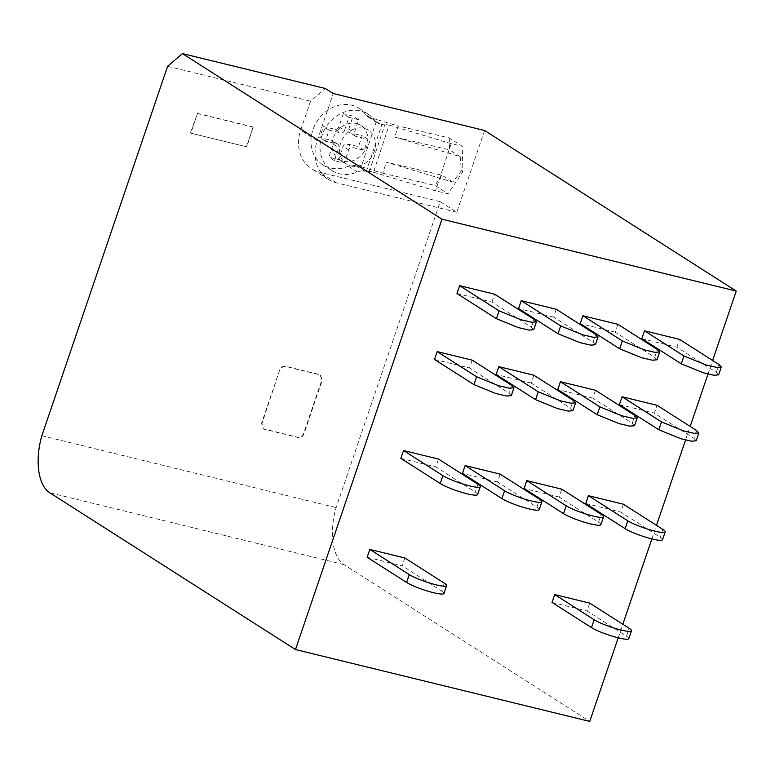<?xml version="1.0" encoding="UTF-8"?>
<svg xmlns="http://www.w3.org/2000/svg" width="775" height="775" viewBox="0 0 775 775"><rect width="100%" height="100%" fill="white"/><g stroke="black" fill="none" stroke-linecap="round" stroke-linejoin="round"><path stroke-width="0.58" stroke-dasharray="3.88 2.91" d="M484.608 130.5L456.785 212.224L440.258 201.674L336.118 507.596A50.307 25.682 -76.3 0 0 344.013 564.617L589.746 721.409M618.208 637.815L622.829 624.243M651.882 538.906L656.502 525.334M685.555 439.997L690.176 426.424M708.001 374.054L712.622 360.482M41.85 435.724L336.118 507.596M440.258 201.674L319.736 172.244A36.89 31.252 -57.5 0 1 311.647 168.805A36.89 31.252 -57.5 0 1 300.681 130.181L310.552 101.176L325.364 88.495M167.623 66.263L310.552 101.176M190.437 132.932L197.499 113.547L190.815 133.174L246.838 146.853L190.815 133.174M197.121 113.305L253.144 126.984L246.46 146.611M279.736 369.946L261.572 423.324L263.064 428.594L264.168 429.059L297.784 437.274C300.429 437.613 302.366 436.393 303.587 433.593L321.761 380.205L320.259 374.945L319.164 374.47L285.549 366.265C282.894 365.916 280.967 367.147 279.736 369.946L261.94 423.567L263.442 428.837L264.546 429.302L298.162 437.517C300.807 437.856 302.744 436.625 303.965 433.826L322.138 380.448L320.637 375.177L319.532 374.713L285.917 366.498C283.272 366.158 281.335 367.389 280.114 370.188M253.144 126.984L246.838 146.853M253.522 127.226L197.499 113.547M456.785 212.224L336.263 182.784A36.89 31.252 -57.5 0 1 328.174 179.345A36.89 31.252 -57.5 0 1 317.207 140.721L333.269 93.543M338.927 126.809L344.555 130.403L348.905 117.325L343.267 113.731L338.927 126.809A3.352 2.838 -57.5 0 1 335.071 129.299L323.466 126.587L319.726 137.582L331.409 140.314A3.352 2.838 -57.5 0 1 332.165 140.633A3.352 2.838 -57.5 0 1 333.173 144.111L328.862 157.102L338.665 159.495L343.015 146.417A3.352 2.838 -57.5 0 1 346.871 143.927L358.467 146.64L362.206 135.644L350.523 132.912A3.352 2.838 -57.5 0 1 349.767 132.593A3.352 2.838 -57.5 0 1 348.76 129.115L353.071 116.124L343.267 113.731M344.555 130.403A3.352 2.838 -57.5 0 1 340.7 132.893L329.104 130.181L327.292 135.489A23.114 19.578 -57.5 0 0 327.234 135.683L325.355 141.176L337.048 143.908A3.352 2.838 -57.5 0 1 337.803 144.227A3.352 2.838 -57.5 0 1 338.811 147.705L334.5 160.696L344.303 163.089L348.643 150.011A3.352 2.838 -57.5 0 1 352.499 147.521L364.105 150.234L365.907 144.925A23.114 19.578 -57.5 0 0 365.974 144.741L367.844 139.238L356.161 136.507A3.352 2.838 -57.5 0 1 355.396 136.197A3.352 2.838 -57.5 0 1 354.388 132.709L358.709 119.718L348.905 117.325M358.709 119.718L353.071 116.124M367.844 139.238L362.206 135.644M364.105 150.234L358.467 146.64M344.303 163.089L338.665 159.495M334.5 160.696L328.862 157.102M325.355 141.176L319.726 137.582M329.104 130.181L323.466 126.587M366.246 171.595L381.91 124.407A5.871 0.891 18.4 0 0 384.855 124.581A5.871 0.891 18.4 0 0 384.855 124.494L389.166 125.056L373.492 172.244A5.028 0.765 18.4 0 0 369.191 171.614A5.028 0.765 18.4 0 0 369.181 171.682L364.579 171.207L355.57 165.453L361.237 166.78L376.912 119.592L398.379 126.025L394.717 137.039L460.205 156.657L461.396 170.849L452.736 182.096L386.357 162.208L441.924 175.198L452.736 182.096M355.57 165.453L348.411 166.199A33.538 28.413 -57.5 0 1 330.518 168.068A33.538 28.413 -57.5 0 1 322.933 164.891A33.538 28.413 -57.5 0 1 314.669 125.569A33.538 28.413 -57.5 0 1 351.414 105.158A33.538 28.413 -57.5 0 1 359.009 108.345A33.538 28.413 -57.5 0 1 365.577 114.526L368.202 116.996L376.912 119.592M361.237 166.78L382.705 173.213L386.357 162.208M373.492 172.244L435.502 190.824L448.018 193.75L462.878 171.798L462.287 146.233L449.258 137.921L398.379 126.025M369.191 171.614L384.855 124.581M382.705 173.213L434.988 185.438L448.018 193.75M381.91 124.407L380.254 124.019A13.417 11.363 -57.5 0 1 377.222 122.741A13.417 11.363 -57.5 0 1 374.596 120.27A33.538 28.413 -57.5 0 0 368.018 114.09A33.538 28.413 -57.5 0 0 360.433 110.912A33.538 28.413 -57.5 0 0 323.679 131.324A33.538 28.413 -57.5 0 0 331.942 170.636A33.538 28.413 -57.5 0 0 339.537 173.823A33.538 28.413 -57.5 0 0 357.43 171.953A13.417 11.363 -57.5 0 1 364.579 171.207M389.166 125.056L451.166 143.637L462.287 146.233M441.924 175.198L434.988 185.438M449.258 137.921L449.539 149.856L394.717 137.039M460.205 156.657L449.539 149.856M461.396 170.849L462.878 171.798M356.248 123.487A20.121 17.05 -57.5 0 1 360.801 125.405A20.121 17.05 -57.5 0 1 365.761 148.994A20.121 17.05 -57.5 0 1 343.713 161.239A20.121 17.05 -57.5 0 1 339.159 159.33A20.121 17.05 -57.5 0 1 334.199 135.741A20.121 17.05 -57.5 0 1 356.248 123.487M451.166 143.637L435.502 190.824M351.22 166.034A20.121 17.05 122.5 0 0 373.279 153.779A20.121 17.05 122.5 0 0 368.319 130.2A20.121 17.05 122.5 0 0 363.766 128.282A20.121 17.05 122.5 0 0 341.707 140.537A20.121 17.05 122.5 0 0 346.667 164.126A20.121 17.05 122.5 0 0 351.22 166.034M628.835 638.629A20.964 3.09 18.8 0 0 626.5 636.149L587.062 610.981L589.736 603.134M552.052 602.437L587.062 610.981M662.509 539.71A20.964 3.09 18.8 0 0 660.174 537.23L620.736 512.072L623.41 504.225M585.726 503.517L620.736 512.072M696.522 430.474L693.848 438.321L654.41 413.162L657.084 405.306M619.39 404.608L654.41 413.162M693.848 438.321L696.173 440.801M641.845 338.665L676.856 347.219L716.294 372.378L718.628 374.858M676.856 347.219L679.53 339.363M600.877 524.665A20.964 3.09 -161.2 0 0 598.542 522.185L559.114 497.017L561.778 489.17M559.114 497.017L524.094 488.473M634.551 425.746L632.216 423.266L592.778 398.108L595.452 390.261M592.778 398.108L557.768 389.554M656.997 359.803L654.672 357.333L615.234 332.165L617.908 324.318M615.234 332.165L580.213 323.611M539.255 509.611A20.964 3.09 -161.2 0 0 536.92 507.131L497.482 481.972L500.156 474.116M497.482 481.972L462.462 473.418M572.919 410.692L570.594 408.222L531.156 383.053L533.83 375.207M531.156 383.053L496.136 374.509M595.365 344.749L593.04 342.279L553.602 317.111L556.276 309.264M553.602 317.111L518.582 308.566M367.166 557.283L402.177 565.827L404.85 557.981M444.288 583.139L441.614 590.996L402.177 565.827M441.614 590.996A20.964 3.09 -161.2 0 1 443.949 593.476M477.623 494.557A20.964 3.09 18.8 0 0 475.288 492.077L435.85 466.918L438.524 459.071M400.84 458.364L435.85 466.918M511.297 395.647L508.962 393.167L469.524 368.009L472.198 360.152M434.513 359.455L469.524 368.009M456.959 293.512L491.97 302.066L531.408 327.224L533.743 329.704M491.97 302.066L494.644 294.209M344.013 564.617L49.745 492.745M336.263 182.784L319.736 172.244M317.207 140.721L300.681 130.181M348.76 129.115L354.388 132.709M356.161 136.507L350.523 132.912M346.871 143.927L352.499 147.521M348.643 150.011L343.015 146.417M333.173 144.111L338.811 147.705M337.048 143.908L331.409 140.314M335.071 129.299L340.7 132.893M357.43 171.953L348.411 166.199M374.596 120.27L365.577 114.526M380.254 124.019L371.244 118.265M626.5 636.149L629.174 628.292M662.848 529.383L660.174 537.23M716.294 372.378L718.967 364.531M598.542 522.185L601.216 514.329M632.216 423.266L634.89 415.419M654.672 357.333L657.336 349.477M536.92 507.131L539.594 499.284M570.594 408.222L573.268 400.365M593.04 342.279L595.713 334.432M477.962 484.23L475.288 492.077M511.636 385.32L508.962 393.167M531.408 327.224L534.082 319.377M328.174 179.345L311.647 168.805M355.396 136.197L349.767 132.593M337.803 144.227L332.165 140.633M331.942 170.636L322.933 164.891M368.018 114.09L359.009 108.345M377.222 122.741L368.202 116.996M360.801 125.405L368.319 130.2M339.159 159.33L346.667 164.126"/><path stroke-width="1.16" d="M712.622 360.482L736.25 291.071L484.608 130.5L333.269 93.543L325.364 88.495L182.425 53.591L167.623 66.263L41.85 435.724A50.307 25.682 103.7 0 0 49.745 492.745L295.478 649.537L589.746 721.409L618.208 637.815M622.829 624.243L651.882 538.906M656.502 525.334L685.555 439.997M690.176 426.424L708.001 374.054M295.478 649.537L441.983 219.199L182.425 53.591M441.983 219.199L736.25 291.071M629.174 628.292L589.736 603.134L554.726 594.58L594.163 619.748A20.964 3.09 18.8 0 0 616.028 628.651A20.964 3.09 18.8 0 0 631.509 630.773A20.964 3.09 18.8 0 0 629.174 628.292M554.726 594.58L552.052 602.437L591.49 627.595A20.964 3.09 18.8 0 0 613.354 636.498A20.964 3.09 18.8 0 0 628.835 638.629L631.509 630.773M625.163 528.686A20.964 3.09 18.8 0 0 647.028 537.588A20.964 3.09 18.8 0 0 662.509 539.71L665.183 531.863A20.964 3.09 -161.2 0 1 649.692 529.732A20.964 3.09 -161.2 0 1 627.827 520.829L625.163 528.686L585.726 503.517L588.39 495.671L627.827 520.829M665.183 531.863A20.964 3.09 -161.2 0 0 662.848 529.383L623.41 504.225L588.39 495.671M657.084 405.306L696.522 430.474L698.847 432.954L694.206 433.341L683.366 430.823L661.501 421.92L622.063 396.761L657.084 405.306M622.063 396.761L619.39 404.608L658.827 429.767L680.692 438.669L691.533 441.188L696.173 440.801L698.856 432.954M683.957 355.977L644.519 330.818L641.845 338.665L681.283 363.824L683.957 355.977L705.822 364.88L716.652 367.398L721.302 367.011L718.967 364.531L679.53 339.363L644.519 330.818M721.302 367.011L718.628 374.858L713.988 375.255L703.148 372.727L681.283 363.824M603.551 516.809A20.964 3.09 -161.2 0 0 601.216 514.329L561.778 489.17L526.768 480.616L566.205 505.784L563.532 513.631A20.964 3.09 -161.2 0 0 585.396 522.534A20.964 3.09 -161.2 0 0 600.877 524.665L603.551 516.809A20.964 3.09 -161.2 0 1 588.07 514.687A20.964 3.09 -161.2 0 1 566.205 505.784M526.768 480.616L524.094 488.473L563.532 513.631M634.89 415.419L595.452 390.261L560.441 381.707L599.879 406.865L621.744 415.768L632.574 418.287L637.215 417.89L634.89 415.419M560.441 381.707L557.768 389.554L597.205 414.722L619.07 423.625L629.91 426.143L634.551 425.746L637.224 417.899M657.336 349.477L617.908 324.318L582.887 315.764L622.325 340.923L644.19 349.835L655.02 352.344L659.661 351.957L657.336 349.477M582.887 315.764L580.213 323.611L619.651 348.779L641.526 357.682L652.356 360.201L656.997 359.803L659.67 351.957M541.928 501.764A20.964 3.09 -161.2 0 0 539.594 499.284L500.156 474.116L465.136 465.572L504.573 490.73L501.9 498.577A20.964 3.09 -161.2 0 0 523.764 507.48A20.964 3.09 -161.2 0 0 539.255 509.611L541.928 501.764A20.964 3.09 -161.2 0 1 526.438 499.633A20.964 3.09 -161.2 0 1 504.573 490.73M465.136 465.572L462.462 473.418L501.9 498.577M573.268 400.365L533.83 375.207L498.809 366.653L538.247 391.821L560.112 400.723L570.942 403.233L575.592 402.845L573.268 400.365M498.809 366.653L496.136 374.509L535.573 399.668L557.448 408.57L568.278 411.089L572.919 410.692L575.592 402.845M595.713 334.432L556.276 309.264L521.255 300.71L560.693 325.878L582.567 334.781L593.388 337.29L598.038 336.902L595.713 334.432M521.255 300.71L518.582 308.566L558.019 333.725L579.894 342.627L590.734 345.146L595.365 344.749L598.038 336.902M369.84 549.427L367.166 557.283L406.604 582.442A20.964 3.09 -161.2 0 0 428.468 591.344A20.964 3.09 -161.2 0 0 443.949 593.476L446.623 585.619A20.964 3.09 18.8 0 0 444.288 583.139L404.85 557.981L369.84 549.427L409.278 574.595A20.964 3.09 18.8 0 0 431.142 583.498A20.964 3.09 18.8 0 0 446.623 585.619M440.278 483.532A20.964 3.09 18.8 0 0 462.142 492.435A20.964 3.09 18.8 0 0 477.623 494.557L480.297 486.71A20.964 3.09 -161.2 0 1 464.806 484.578A20.964 3.09 -161.2 0 1 442.942 475.676L440.278 483.532L400.84 458.364L403.513 450.517L442.942 475.676M480.297 486.71A20.964 3.09 -161.2 0 0 477.962 484.23L438.524 459.071L403.513 450.517M511.636 385.32L472.198 360.152L437.177 351.608L476.615 376.766L498.48 385.669L509.32 388.188L513.97 387.8L511.636 385.32M437.177 351.608L434.513 359.455L473.942 384.613L495.806 393.516L506.647 396.035L511.297 395.647L513.97 387.8M499.071 310.823L459.633 285.665L456.959 293.512L496.397 318.67L499.071 310.823L520.936 319.726L531.776 322.245L536.416 321.858L534.082 319.377L494.644 294.209L459.633 285.665M536.416 321.858L533.743 329.704L529.102 330.102L518.262 327.573L496.397 318.67M594.163 619.748L591.49 627.595M661.501 421.92L658.827 429.767M597.205 414.722L599.879 406.865M619.651 348.779L622.325 340.923M535.573 399.668L538.247 391.821M558.019 333.725L560.693 325.878M409.278 574.595L406.604 582.442M476.615 376.766L473.942 384.613"/></g></svg>
